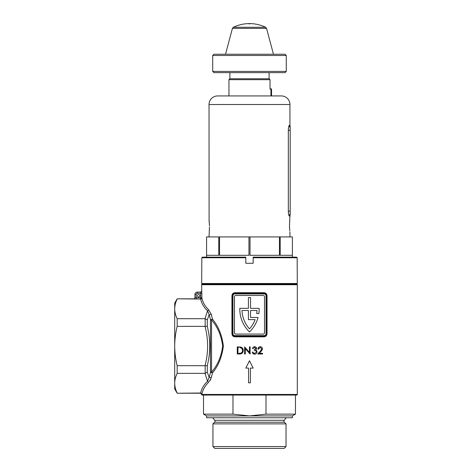 <?xml version="1.0" encoding="UTF-8"?>
<svg xmlns="http://www.w3.org/2000/svg" width="472" height="472" viewBox="0 0 472 472"><rect width="100%" height="100%" fill="white"/><g stroke="black" fill="none" stroke-linecap="round" stroke-linejoin="round"><path stroke-width="0.71" d="M177.177 299.041C175.566 302.281 174.74 305.561 174.699 308.871L174.699 303.124L177.177 298.829L200.659 299.041L196.157 299.018L196.157 297.797L200.635 297.797L200.635 293.313L201.857 293.313L201.709 290.864A1.227 1.227 90 0 1 200.482 292.085L197.385 292.085L200.482 292.085L200.635 293.313L197.385 293.313A1.227 1.227 0 0 0 196.157 294.54L196.157 297.797L194.93 297.637L194.93 294.54L194.93 297.637A1.227 1.227 0 0 1 193.703 298.864L195.219 299M193.703 298.864L193.703 298.829A1.227 1.227 0 0 0 194.93 297.608M197.385 295.767A1.227 1.227 0 0 1 198.606 294.54A1.227 1.227 0 0 1 199.833 295.767A1.227 1.227 0 0 1 198.606 296.994A1.227 1.227 0 0 1 197.385 295.767M205.025 318.7L207.532 310.788C203.757 307.166 201.479 303.248 200.706 299.036L201.904 297.844C202.635 302.104 204.86 306.062 208.583 309.726L211.214 314.216L212.483 319.155C218.394 326.235 222.023 335.191 223.356 346.041C222.023 356.867 218.394 365.824 212.483 372.909A1.227 0.708 -144.7 0 0 211.533 372.107C217.551 365.334 221.274 356.643 222.69 346.029C221.279 335.433 217.562 326.742 211.533 319.957L211.533 372.107A1.227 0.802 0 0 0 210.471 372.508L210.471 319.556L209.173 314.665L207.285 319.857L205.025 318.7L177.177 318.7L177.177 326.37L205.161 326.358L205.161 318.712M201.709 290.864L201.674 284.734A0.614 0.614 0 0 1 202.287 284.12L296.687 284.12A0.614 0.614 0 0 1 297.301 284.734L201.674 284.734M297.301 394.456A0.614 0.614 0 0 1 296.687 395.07L202.287 395.07A0.614 0.614 0 0 1 201.674 394.456L297.301 394.456L297.301 284.734M177.177 318.7C175.572 315.467 174.746 312.187 174.699 308.871L174.699 388.94L177.177 393.229L200.706 393.023L201.904 394.22C202.635 389.961 204.86 386.002 208.583 382.332A1.227 0.938 46.4 0 0 207.532 381.27L209.173 377.393L210.471 372.508A1.227 0.342 13.8 0 1 212.483 372.909L211.214 377.848L209.314 381.523M210.058 380.473L210.766 379.134M239.534 353.994L237.274 354L237.263 346.902L241.044 347.15C242.508 347.77 243.239 348.897 243.245 350.531C243.074 352.849 241.835 354 239.534 353.994L240.956 353.841M252.538 348.548C252.791 347.421 253.488 346.808 254.614 346.719C255.8 346.778 256.485 347.386 256.662 348.548L255.753 350.006L256.591 350.607L257.057 351.87C256.898 353.31 256.095 354.083 254.644 354.177C253.334 354.1 252.555 353.41 252.308 352.1L253.004 352.1L253.535 353.097L254.65 353.487L256.355 351.935C256.143 350.843 255.446 350.33 254.278 350.383L254.272 349.734L255.918 348.548L254.614 347.41L253.263 348.542L252.538 348.548L253.263 348.542M250.408 382.81L248.567 382.81L248.567 368.101L245.806 368.101L249.487 360.744L253.163 368.101L250.408 368.101L250.408 382.81M260.455 351.068L261.771 348.855L260.231 347.398L258.591 349.127L257.907 349.127C258.036 347.652 258.827 346.849 260.267 346.719C261.582 346.79 262.314 347.492 262.462 348.837L261.051 351.404L259.293 353.31L262.568 353.304L262.568 353.994L257.747 354L261.317 350.065M250.012 353.988L245.322 348.631L245.334 354L244.602 354L244.584 346.902L249.47 352.324L249.458 346.891L250.16 346.891L250.012 353.988M234.962 292.699L257.069 292.699L257.169 293.313L264.196 293.313A2.454 2.454 0 0 1 266.65 295.767L266.65 333.769A2.454 2.454 0 0 1 264.196 336.223L257.169 336.223L257.069 336.837L234.962 336.837C233.15 336.683 232.141 335.663 231.935 333.769L231.935 295.767C232.135 293.879 233.144 292.858 234.962 292.699L234.773 293.313L257.169 293.313M257.069 292.699L264.013 292.699C265.825 292.852 266.833 293.873 267.04 295.767L267.04 333.769C266.833 335.657 265.825 336.683 264.013 336.837L257.069 336.837M201.857 297.797A1.227 1.215 -44.6 0 1 200.635 299.018L200.635 297.797L201.857 297.797L201.857 293.313M211.214 377.848A1.227 0.413 15.6 0 0 209.173 377.393L207.285 372.207L205.161 373.352L205.161 365.7L177.177 365.694L177.177 373.358L205.161 373.352M207.285 319.857L207.285 326.388C210.553 339.445 210.553 352.537 207.285 365.676L205.161 365.7M177.177 326.37C175.566 332.866 174.74 339.421 174.699 346.029C174.746 352.684 175.572 359.239 177.177 365.694M205.025 365.694C208.471 352.584 208.471 339.474 205.025 326.37M177.177 373.358C175.566 376.603 174.74 379.877 174.699 383.193C174.746 386.509 175.572 389.789 177.177 393.023M200.706 393.023C201.479 388.816 203.757 384.898 207.532 381.27L205.025 373.358M211.214 314.216A1.227 0.413 -15.6 0 1 209.173 314.665L207.532 310.788A1.227 0.938 -46.4 0 0 208.583 309.726M207.285 326.388L205.161 326.358M258.945 347.115L257.907 349.127M261.051 351.404L262.001 350.248M262.007 350.242L262.462 348.837M262.568 353.994L262.568 353.304M256.662 348.548L256.408 347.675M256.591 350.607L255.753 350.006M253.004 352.1L252.308 352.1M254.65 353.487L253.535 353.097M255.918 348.548L254.272 349.734L254.278 350.383M245.334 354L245.322 348.631M250.172 353.988L250.172 352.383M244.584 346.902L244.59 348.507M240.46 347.008L237.263 346.902L237.268 351.764M242.059 348.832L242.531 350.543C242.519 349.174 241.894 348.259 240.643 347.787L240.053 347.669M240.643 347.787L241.44 348.177M238.773 353.327L240.814 353.139C241.959 352.678 242.531 351.811 242.531 350.543L242.431 351.38M238.448 347.593L237.947 347.593L237.953 353.327M211.533 319.957A1.227 0.802 0 0 1 210.471 319.556A1.227 0.342 -13.8 0 0 212.483 319.155A1.227 0.708 -35.3 0 1 211.533 319.957M257.169 336.223L234.773 336.223A2.454 2.454 0 0 1 232.324 333.769L232.324 295.767A2.454 2.454 0 0 1 234.773 293.313L234.307 293.36M235.693 295.46L263.276 295.46A1.227 1.227 0 0 1 264.503 296.687L264.503 332.854A1.227 1.227 0 0 1 263.276 334.076L235.693 334.076A1.227 1.227 0 0 1 234.466 332.854L234.466 296.687A1.227 1.227 0 0 1 235.693 295.46M264.196 335.61A1.841 1.841 0 0 0 266.037 333.769L266.037 295.767A1.841 1.841 0 0 0 264.196 293.926L234.773 293.926A1.841 1.841 0 0 0 232.938 295.767L232.938 333.769A1.841 1.841 0 0 0 234.773 335.61L264.196 335.61L264.196 336.223L264.662 336.176M266.597 295.265L266.45 294.793M266.208 294.363L264.196 293.313L264.196 293.926M231.935 333.769L232.324 333.769C232.507 335.303 233.327 336.123 234.773 336.223L234.962 336.837M239.829 308.334A31.382 31.382 0 0 0 249.487 331.934A31.382 31.382 0 0 0 258.066 317.467L250.561 317.467L250.561 310.476L256.986 310.476A29.24 29.24 0 0 1 256.697 313.544L258.863 313.544A31.382 31.382 0 0 0 259.14 308.334L250.561 308.334L250.561 297.608L248.414 297.608L248.414 308.334L239.829 308.334M248.414 319.609L248.414 310.476L241.988 310.476A29.24 29.24 0 0 0 249.487 328.854A29.24 29.24 0 0 0 255.122 319.609L248.414 319.609M241.806 336.223L241.9 336.837M264.196 336.223L264.013 336.837M241.9 292.699L241.806 293.313M264.013 292.699L264.196 293.313M197.385 292.085A2.454 2.454 0 0 0 194.93 294.54A2.454 2.454 0 0 1 197.385 292.085L197.385 293.313M214.607 422.222A1.469 1.469 0 0 0 214.725 420.281L284.244 420.281A1.469 1.469 0 0 0 284.368 422.222L286.026 423.88L212.943 423.88L214.607 422.222L284.368 422.222M286.026 446.559L284.185 448.4L214.784 448.4L212.943 446.559L286.026 446.559L286.026 423.88M212.943 446.559L212.943 423.88M203.515 395.07L203.515 414.145L232.979 414.145L249.487 415.915L206.577 415.915L206.577 417.749L292.392 417.749L292.392 415.915L295.46 414.145L265.99 414.145L265.99 395.07M265.99 414.145L249.487 415.915L292.392 415.915M284.244 420.281L286.209 417.749M214.725 420.281L212.76 417.749M232.979 395.07L232.979 414.145M209.031 236.92L209.48 227.073M209.426 228.259L209.356 229.256M289.029 215.728L289.944 216.064L289.478 225.887L289.796 230.944M289.531 227.97L289.501 227.362M289.944 104.513L209.031 104.513A8.585 8.585 0 0 1 217.61 95.934L281.359 95.934A8.585 8.585 0 0 1 289.944 104.513L289.944 125.369L289.59 125.328L289.944 125.369L290.186 126.691M269.099 72.641L269.099 78.771L270.019 79.685L270.019 89.237M229.87 72.641L229.87 78.771L228.95 79.685L228.95 95.934M279.448 236.92L279.448 255.311L250.018 255.311L250.018 236.92L292.392 236.92L292.392 257.146M250.018 236.92L206.577 236.92L206.577 257.146M289.495 224.702L289.542 223.539M289.625 222.459L289.708 221.557M289.714 221.492L289.802 220.76M289.944 232.017L289.944 236.92M209.031 104.513L209.096 220.212M209.167 220.725L209.497 225.887L209.031 219.757M270.019 79.685L228.95 79.685M289.59 216.105A3.676 3.646 87 0 1 290.186 214.076L290.186 213.792A3.676 3.628 87 0 0 289.377 216.117C288.799 215.775 288.451 214.129 288.327 211.173L288.327 130.26C288.451 127.31 288.799 125.664 289.377 125.316L289.59 125.328A3.676 3.646 93 0 0 290.186 127.357C290.186 126.502 290.186 126.502 290.186 127.357L290.186 127.641A3.676 3.628 93 0 1 289.377 125.316M292.392 236.92L292.392 255.311L280.203 255.311L280.203 236.92M219.527 236.92L219.527 255.311L248.95 255.311L248.95 236.92M206.583 236.92L206.583 255.311L218.772 255.311L218.772 236.92M269.099 78.771L229.87 78.771M290.186 214.076C290.186 214.931 290.186 214.931 290.186 214.076C290.186 214.931 290.186 214.931 290.186 214.076M290.186 213.792L290.186 127.641M285.041 72.641L213.934 72.641L212.707 71.414L286.262 71.414L285.041 72.641M212.707 55.478L213.934 54.25L285.041 54.25L286.262 55.478L212.707 55.478L212.707 71.414M249.546 23.759L249.605 23.6A37.27 37.27 0 0 1 250.868 23.624L251.015 23.653A37.247 37.247 0 0 0 249.67 23.624L249.546 23.759A37.111 37.111 0 0 0 249.422 23.759L249.304 23.635A37.235 37.235 0 0 0 247.706 23.677L247.753 23.647A37.264 37.264 0 0 1 247.877 23.641L247.959 23.653A37.247 37.247 0 0 1 249.304 23.624L249.304 23.6A37.27 37.27 0 0 0 247.9 23.635L247.936 23.641M249.546 23.6A37.27 37.27 0 0 0 248.225 23.624M250.974 23.629L251.122 23.635A37.27 37.27 0 0 1 265.624 27.276L233.345 27.276L232.43 28.379L225.498 54.25M247.959 23.653L247.853 23.635A37.27 37.27 0 0 0 233.345 27.276M251.322 23.677L251.263 23.677A37.235 37.235 0 0 0 249.67 23.635L249.605 23.6M249.363 23.624L249.363 23.989M249.605 23.989L249.605 23.624M296.687 284.12L202.287 284.12L201.674 283.507L297.301 283.507L296.687 284.12M245.806 257.759L201.815 257.759L202.429 257.146L245.806 257.146L245.806 263.276L253.163 263.276L253.163 257.146L296.54 257.146L297.159 257.759L253.163 257.759M297.159 257.759L297.301 283.507M201.815 257.759L201.674 283.507M271.553 89.19L271.553 95.32L270.94 95.934L270.94 88.577L271.553 89.19M207.285 365.676L207.285 372.207M232.324 333.769L232.938 333.769M234.773 335.61L234.773 336.223M231.935 295.767L232.938 295.767M266.037 333.769L267.04 333.769M234.773 293.313L234.773 293.926M266.037 295.767L267.04 295.767M194.93 294.54L196.157 294.54M288.327 211.173L290.186 211.173M288.327 130.26L290.186 130.26M265.624 27.276L266.538 28.379L232.43 28.379M177.177 298.829L193.703 298.829M177.177 393.229L200.447 393.229L201.674 394.456M201.674 290.864C201.225 291.33 202.506 291.171 200.447 292.085M295.46 395.07L295.46 414.145M206.577 415.915L203.515 414.145M289.944 216.064L290.186 214.742M286.262 55.478L286.262 71.414M266.538 28.379L273.471 54.25"/></g></svg>
